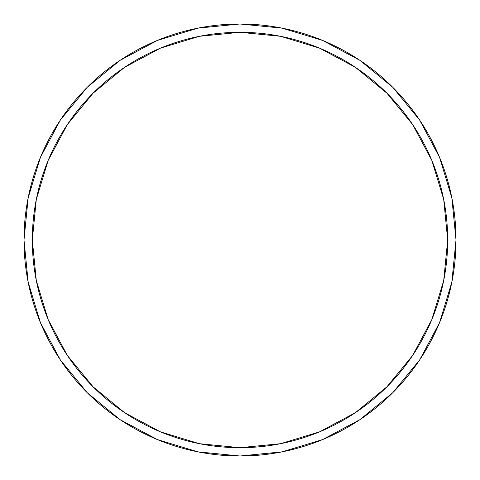 <?xml version="1.0" encoding="UTF-8"?>
<svg xmlns="http://www.w3.org/2000/svg" width="480" height="480" viewBox="0 0 480 480"><rect width="100%" height="100%" fill="white"/><g stroke="black" fill="none" stroke-linecap="round" stroke-linejoin="round"><path stroke-width="0.72" d="M24 240A216 216 0 0 0 240 456A216 216 0 0 0 456 240L447.69 240A207.69 207.69 0 0 1 240 447.69A207.69 207.69 0 0 1 32.31 240L36.3 280.518L48.12 319.482L67.308 355.386L93.138 386.862L124.614 412.692L160.518 431.88L199.482 443.7L240 447.69L280.518 443.7L319.482 431.88L355.386 412.692L386.862 386.862L412.692 355.386L431.88 319.482L443.7 280.518L447.69 240L443.7 199.482L431.88 160.518L412.692 124.614L386.862 93.138L355.386 67.308L319.482 48.12L280.518 36.3L240 32.31L199.482 36.3L160.518 48.12L124.614 67.308L93.138 93.138L67.308 124.614L48.12 160.518L36.3 199.482L32.31 240L24 240L32.31 240A207.69 207.69 0 0 1 240 32.31A207.69 207.69 0 0 1 447.69 240L456 240A216 216 0 0 0 240 24A216 216 0 0 0 24 240A216 216 0 0 1 240 24A216 216 0 0 1 456 240A216 216 0 0 1 240 456A216 216 0 0 1 24 240L28.152 197.862L40.44 157.338L60.36 120.054M60.402 119.994L87.264 87.264L119.94 60.444M60.444 119.94L87.264 87.264L119.994 60.402L157.338 40.44L197.862 28.152L239.928 24M240 24L282.138 28.152L322.662 40.44L359.946 60.36M360.006 60.402L392.736 87.264L419.556 119.94M360.06 60.444L392.736 87.264L419.598 119.994L439.56 157.338L451.848 197.862L456 239.928M456 240L451.848 282.138L439.56 322.662L419.64 359.946M419.598 360.006L392.736 392.736L360.06 419.556M419.556 360.06L392.736 392.736L360.006 419.598L322.662 439.56L282.138 451.848L240.072 456M240 456L197.862 451.848L157.338 439.56L120.054 419.64M119.994 419.598L87.264 392.736L60.444 360.06M119.94 419.556L87.264 392.736L60.402 360.006L40.44 322.662L28.152 282.138L24 240.072"/></g></svg>
